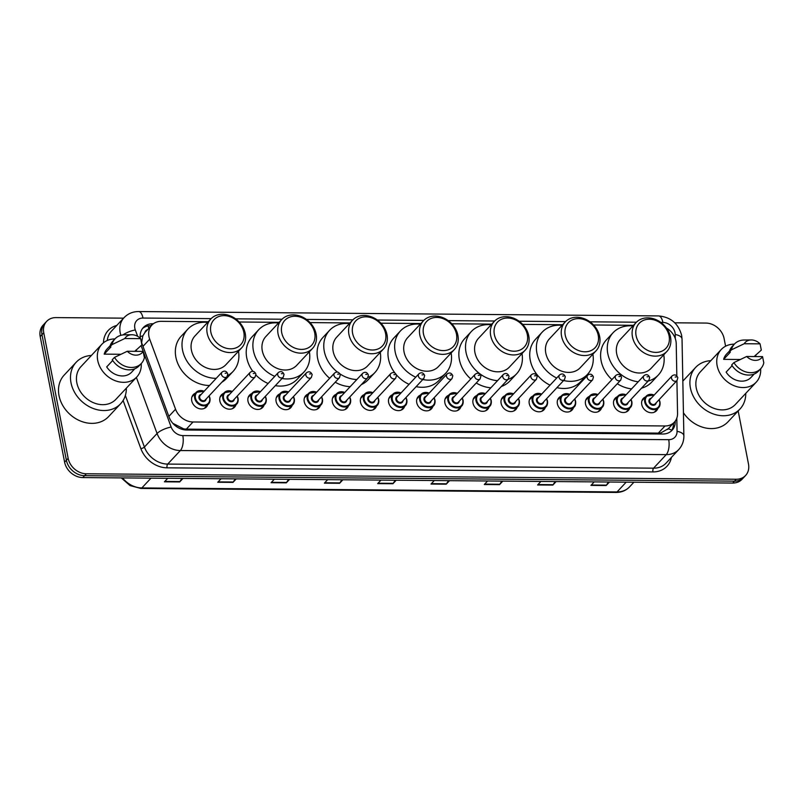 <?xml version="1.0" encoding="UTF-8"?>
<svg xmlns="http://www.w3.org/2000/svg" width="804" height="804" viewBox="0 0 804 804"><rect width="100%" height="100%" fill="white"/><g stroke="black" fill="none" stroke-linecap="round" stroke-linejoin="round"><path stroke-width="1.21" d="M629.673 408.251A9.005 7.357 -136.9 0 1 628.346 410.502A9.005 7.357 -136.9 0 1 619.874 411.779A9.005 7.357 -136.9 0 1 613.633 404.281A9.005 7.357 -136.9 0 1 615.181 398.201A9.005 7.357 -136.9 0 1 617.341 396.714M601.553 408.02A9.005 7.357 -136.9 0 1 600.216 410.271A9.005 7.357 -136.9 0 1 591.754 411.537A9.005 7.357 -136.9 0 1 585.513 404.05A9.005 7.357 -136.9 0 1 587.051 397.96A9.005 7.357 -136.9 0 1 589.211 396.483M573.423 407.779A9.005 7.357 -136.9 0 1 572.086 410.03A9.005 7.357 -136.9 0 1 563.624 411.296A9.005 7.357 -136.9 0 1 557.383 403.809A9.005 7.357 -136.9 0 1 558.921 397.729A9.005 7.357 -136.9 0 1 561.081 396.241M545.293 407.538A9.005 7.357 -136.9 0 1 543.956 409.799A9.005 7.357 -136.9 0 1 535.494 411.065A9.005 7.357 -136.9 0 1 529.253 403.578A9.005 7.357 -136.9 0 1 530.801 397.488A9.005 7.357 -136.9 0 1 532.962 396.01M517.163 407.306A9.005 7.357 -136.9 0 1 515.836 409.558A9.005 7.357 -136.9 0 1 507.364 410.824A9.005 7.357 -136.9 0 1 501.123 403.337A9.005 7.357 -136.9 0 1 502.671 397.256A9.005 7.357 -136.9 0 1 504.832 395.769M489.043 407.065A9.005 7.357 -136.9 0 1 487.706 409.316A9.005 7.357 -136.9 0 1 479.244 410.593A9.005 7.357 -136.9 0 1 473.003 403.106A9.005 7.357 -136.9 0 1 474.541 397.015A9.005 7.357 -136.9 0 1 476.702 395.538M460.913 406.834A9.005 7.357 -136.9 0 1 459.576 409.085A9.005 7.357 -136.9 0 1 451.114 410.352A9.005 7.357 -136.9 0 1 444.873 402.864A9.005 7.357 -136.9 0 1 446.411 396.784A9.005 7.357 -136.9 0 1 448.572 395.297M432.783 406.593A9.005 7.357 -136.9 0 1 431.446 408.844A9.005 7.357 -136.9 0 1 422.984 410.12A9.005 7.357 -136.9 0 1 416.743 402.623A9.005 7.357 -136.9 0 1 418.291 396.543A9.005 7.357 -136.9 0 1 420.452 395.055M404.653 406.362A9.005 7.357 -136.9 0 1 403.327 408.613A9.005 7.357 -136.9 0 1 394.854 409.879A9.005 7.357 -136.9 0 1 388.613 402.392A9.005 7.357 -136.9 0 1 390.161 396.302A9.005 7.357 -136.9 0 1 392.322 394.824M376.533 406.12A9.005 7.357 -136.9 0 1 375.197 408.372A9.005 7.357 -136.9 0 1 366.735 409.638A9.005 7.357 -136.9 0 1 360.493 402.151A9.005 7.357 -136.9 0 1 362.031 396.07A9.005 7.357 -136.9 0 1 364.192 394.583M348.403 405.879A9.005 7.357 -136.9 0 1 347.067 408.141A9.005 7.357 -136.9 0 1 338.605 409.407A9.005 7.357 -136.9 0 1 332.364 401.92A9.005 7.357 -136.9 0 1 333.911 395.829A9.005 7.357 -136.9 0 1 336.062 394.352M320.273 405.648A9.005 7.357 -136.9 0 1 318.937 407.899A9.005 7.357 -136.9 0 1 310.475 409.166A9.005 7.357 -136.9 0 1 304.234 401.678A9.005 7.357 -136.9 0 1 305.781 395.598A9.005 7.357 -136.9 0 1 307.942 394.111M292.143 405.407A9.005 7.357 -136.9 0 1 290.817 407.658A9.005 7.357 -136.9 0 1 282.345 408.934A9.005 7.357 -136.9 0 1 276.104 401.447A9.005 7.357 -136.9 0 1 277.651 395.357A9.005 7.357 -136.9 0 1 279.812 393.88M264.024 405.176A9.005 7.357 -136.9 0 1 262.687 407.427A9.005 7.357 -136.9 0 1 254.225 408.693A9.005 7.357 -136.9 0 1 247.984 401.206A9.005 7.357 -136.9 0 1 249.521 395.126A9.005 7.357 -136.9 0 1 251.682 393.638M235.894 404.935A9.005 7.357 -136.9 0 1 234.557 407.186A9.005 7.357 -136.9 0 1 226.095 408.462A9.005 7.357 -136.9 0 1 219.854 400.965A9.005 7.357 -136.9 0 1 221.401 394.885A9.005 7.357 -136.9 0 1 223.552 393.397M207.764 404.703A9.005 7.357 -136.9 0 1 206.427 406.955A9.005 7.357 -136.9 0 1 197.965 408.221A9.005 7.357 -136.9 0 1 191.724 400.734A9.005 7.357 -136.9 0 1 193.272 394.653A9.005 7.357 -136.9 0 1 195.432 393.166M657.803 408.492A9.005 7.357 -136.9 0 1 656.466 410.743A9.005 7.357 -136.9 0 1 648.004 412.01A9.005 7.357 -136.9 0 1 641.763 404.523A9.005 7.357 -136.9 0 1 643.311 398.442A9.005 7.357 -136.9 0 1 645.471 396.955M676.827 375.86L676.224 343.62A16.894 13.789 43.1 0 0 675.933 340.966A16.894 13.789 43.1 0 0 666.476 328.052M147.614 329.64A5.628 4.593 43.1 0 0 144.921 332.524L142.841 335.871L141.605 342.665M144.921 332.524A16.894 13.789 -136.9 0 1 145.172 332.253L151.835 325.117A16.894 13.789 43.1 0 0 149.695 339.187L175.543 409.216A16.894 13.789 43.1 0 0 193.01 421.989L665.009 425.969A16.894 13.789 43.1 0 0 674.365 422.19A16.894 13.789 43.1 0 0 677.551 413.437L676.918 380.624M172.8 423.316L183.774 428.904L186.327 429.135L658.325 433.115L660.808 432.914L668.184 428.743M208.236 321.741L161.202 321.339A16.894 13.789 43.1 0 0 151.835 325.117M633.502 325.318L593.553 324.987M562.629 324.726L522.67 324.384M491.746 324.123L451.798 323.791M420.874 323.53L380.925 323.198M349.991 322.937L310.042 322.595M279.119 322.334L239.17 322.002M738.172 410.955L748.494 464.059A16.894 13.789 -136.9 0 1 745.609 475.465A16.894 13.789 -136.9 0 1 736.243 479.244L86.37 473.777A16.894 13.789 -136.9 0 1 68.159 458.33L43.758 332.786A16.894 13.789 -136.9 0 1 46.652 321.379A16.894 13.789 -136.9 0 1 56.009 317.6L123.575 318.163M674.767 322.806L705.882 323.067A16.894 13.789 -136.9 0 1 724.092 338.514L725.59 346.212M46.652 321.379L43.094 325.178A16.894 13.789 -136.9 0 0 40.2 336.585L64.601 462.139A16.894 13.789 -136.9 0 0 82.812 477.576L732.685 483.053A16.894 13.789 -136.9 0 0 742.052 479.274L743.831 477.375A16.894 13.789 -136.9 0 1 734.464 481.144L84.591 475.677A16.894 13.789 -136.9 0 1 66.38 460.24L41.979 334.685A16.894 13.789 -136.9 0 1 44.873 323.278A16.894 13.789 -136.9 0 0 41.979 334.685L66.38 460.24A16.894 13.789 -136.9 0 0 84.591 475.677L734.464 481.144A16.894 13.789 -136.9 0 0 743.831 477.375L745.609 475.465M153.383 323.741L152.71 323.741A16.894 13.789 43.1 0 0 143.353 327.519A16.894 13.789 43.1 0 0 140.358 338.353M141.554 342.514L169.141 417.226A16.894 13.789 43.1 0 0 186.598 430.009L662.727 434.019A16.894 13.789 43.1 0 0 672.094 430.24A16.894 13.789 43.1 0 0 675.27 421.497L675.259 421.105M142.519 328.514A16.894 13.789 -136.9 0 1 150.931 325.64L151.343 325.64M673.491 423.125L673.491 423.396A16.894 13.789 -136.9 0 1 671.149 431.145M289.591 479.315L286.294 482.842L271.059 482.712L274.355 479.194M236.275 478.872L232.979 482.39L217.753 482.269L221.05 478.742M182.97 478.42L179.674 481.948L164.438 481.817L167.734 478.29M449.516 480.661L446.22 484.189L430.994 484.058L434.291 480.541M502.832 481.114L499.535 484.641L484.299 484.51L487.596 480.983M556.137 481.566L552.84 485.083L537.615 484.963L540.911 481.435M609.452 482.008L606.156 485.536L590.92 485.405L594.216 481.887M342.896 479.767L339.6 483.294L324.374 483.164L327.67 479.636M396.211 480.219L392.915 483.737L377.679 483.616L380.975 480.088M395.176 480.209L393.206 483.345A4.502 1.95 90.5 0 1 392.915 483.737M341.861 479.757L339.901 482.902A4.502 1.95 90.5 0 1 339.6 483.294M608.417 481.998L606.447 485.144A4.502 1.95 90.5 0 1 606.156 485.536M555.102 481.556L553.142 484.691A4.502 1.95 90.5 0 1 552.84 485.083M501.796 481.104L499.827 484.249A4.502 1.95 90.5 0 1 499.535 484.641M448.481 480.651L446.521 483.797A4.502 1.95 90.5 0 1 446.22 484.189M181.935 478.41L179.965 481.556A4.502 1.95 90.5 0 1 179.674 481.948M235.24 478.862L233.281 481.998A4.502 1.95 90.5 0 1 232.979 482.39M288.556 479.305L286.586 482.45A4.502 1.95 90.5 0 1 286.294 482.842M745.76 393.357A30.401 24.813 -136.9 0 1 740.042 408.965A30.401 24.813 -136.9 0 1 711.48 413.236A30.401 24.813 -136.9 0 1 690.415 387.97A30.401 24.813 -136.9 0 1 695.621 367.438A30.401 24.813 -136.9 0 1 710.806 360.674M682.827 381.166A30.401 24.813 -136.9 0 1 683.621 380.272L695.621 367.438M760.654 368.775A23.929 19.527 -136.9 0 1 756.192 382.201A23.929 19.527 -136.9 0 1 733.72 385.568A23.929 19.527 -136.9 0 1 717.138 365.679A23.929 19.527 -136.9 0 1 721.238 349.519A23.929 19.527 -136.9 0 1 734.333 344.162M755.368 355.267A23.929 19.527 -136.9 0 1 756.303 356.564M756.192 382.201L735.308 404.543A23.929 19.527 -136.9 0 1 712.836 407.909A23.929 19.527 -136.9 0 1 696.254 388.01A23.929 19.527 -136.9 0 1 700.354 371.86L721.238 349.519M732.122 365.689L726.112 372.121A16.894 13.789 -136.9 0 0 751.057 377.388L754.222 374.001M762.544 356.614A11.256 9.186 -136.9 0 1 746.695 356.484L762.544 356.614L763.8 362.855A18.02 14.703 -136.9 0 1 760.765 368.654A18.02 14.703 -136.9 0 1 733.891 362.604L731.67 364.986A18.02 14.703 -136.9 0 0 758.544 371.036L760.765 368.654M746.695 356.484L733.891 362.604M760.071 343.861L744.213 343.73A11.256 9.186 -136.9 0 1 751.237 339.961A11.256 9.186 -136.9 0 1 760.071 343.861L761.318 350.102L754.172 356.544M740.243 359.499L723.63 359.358A16.894 13.789 -136.9 0 1 726.374 354.323L729.55 350.926M723.63 359.358L730.293 352.232L729.188 352.222A18.02 14.703 -136.9 0 1 732.223 346.423L734.444 344.052A18.02 14.703 -136.9 0 1 744.172 340.022L751.237 339.961M740.042 408.965L728.042 421.788A30.401 24.813 -136.9 0 1 683.43 412.743M729.188 352.222L731.409 349.84A18.02 14.703 -136.9 0 1 734.444 344.052M731.409 349.84L744.213 343.73M636.095 335.67A18.301 14.934 -136.9 0 1 649.371 319.218A18.301 14.934 -136.9 0 1 669.099 335.951A18.301 14.934 -136.9 0 1 655.823 352.393A18.301 14.934 -136.9 0 1 636.095 335.67M632.446 336.836A21.115 17.236 -136.9 0 1 636.064 322.585A21.115 17.236 -136.9 0 1 655.903 319.61A21.115 17.236 -136.9 0 1 670.526 337.157A21.115 17.236 -136.9 0 1 666.908 351.418A21.115 17.236 -136.9 0 1 647.079 354.393A21.115 17.236 -136.9 0 1 632.446 336.836M636.064 322.585L620.286 339.449A21.115 17.236 43.1 0 0 616.678 353.71A21.115 17.236 43.1 0 0 631.301 371.267A21.115 17.236 43.1 0 0 651.139 368.292L666.908 351.418M638.255 381.769A30.964 25.276 -136.9 0 1 607.794 353.639A30.964 25.276 -136.9 0 1 613.09 332.725A30.964 25.276 -136.9 0 1 632.919 325.952M611.934 379.599A30.964 25.276 -136.9 0 1 601.121 360.765A30.964 25.276 -136.9 0 1 606.427 339.851L613.09 332.725M663.762 354.785A30.964 25.276 -136.9 0 1 658.335 375.016A30.964 25.276 -136.9 0 1 648.165 381.066M658.335 375.016L651.672 382.151A30.964 25.276 -136.9 0 1 641.491 388.191M631.582 388.895A30.964 25.276 -136.9 0 1 617.311 383.739M565.222 335.077A18.301 14.934 -136.9 0 1 578.498 318.625A18.301 14.934 -136.9 0 1 598.226 335.348A18.301 14.934 -136.9 0 1 584.95 351.8A18.301 14.934 -136.9 0 1 565.222 335.077M561.574 336.243A21.115 17.236 -136.9 0 1 565.192 321.982A21.115 17.236 -136.9 0 1 585.021 319.007A21.115 17.236 -136.9 0 1 599.653 336.564A21.115 17.236 -136.9 0 1 596.035 350.825A21.115 17.236 -136.9 0 1 576.197 353.79A21.115 17.236 -136.9 0 1 561.574 336.243M565.192 321.982L549.413 338.856A21.115 17.236 43.1 0 0 545.795 353.117A21.115 17.236 43.1 0 0 560.428 370.664A21.115 17.236 43.1 0 0 580.257 367.689L596.035 350.825M556.7 378.031A30.964 25.276 -136.9 0 1 536.911 353.036A30.964 25.276 -136.9 0 1 542.218 332.132A30.964 25.276 -136.9 0 1 562.036 325.349M550.036 385.156A30.964 25.276 -136.9 0 1 530.248 360.172A30.964 25.276 -136.9 0 1 535.554 339.258L542.218 332.132M592.88 354.192A30.964 25.276 -136.9 0 1 587.453 374.423A30.964 25.276 -136.9 0 1 563.624 380.513M587.453 374.423L580.789 381.548A30.964 25.276 -136.9 0 1 556.961 387.649M494.339 334.474A18.301 14.934 -136.9 0 1 507.625 318.032A18.301 14.934 -136.9 0 1 527.344 334.755A18.301 14.934 -136.9 0 1 514.068 351.207A18.301 14.934 -136.9 0 1 494.339 334.474M490.691 335.64A21.115 17.236 -136.9 0 1 494.309 321.389A21.115 17.236 -136.9 0 1 514.148 318.414A21.115 17.236 -136.9 0 1 528.771 335.961A21.115 17.236 -136.9 0 1 525.153 350.222A21.115 17.236 -136.9 0 1 505.324 353.197A21.115 17.236 -136.9 0 1 490.691 335.64M494.309 321.389L478.541 338.263A21.115 17.236 43.1 0 0 474.923 352.514A21.115 17.236 43.1 0 0 489.546 370.071A21.115 17.236 43.1 0 0 509.384 367.096L525.153 350.222M497.535 380.674A30.964 25.276 -136.9 0 1 466.039 352.443A30.964 25.276 -136.9 0 1 471.335 331.529A30.964 25.276 -136.9 0 1 491.164 324.756M470.792 378.955A30.964 25.276 -136.9 0 1 459.365 359.569A30.964 25.276 -136.9 0 1 464.672 338.665L471.335 331.529M522.007 353.589A30.964 25.276 -136.9 0 1 516.58 373.83A30.964 25.276 -136.9 0 1 507.997 379.377M516.58 373.83L509.917 380.955A30.964 25.276 -136.9 0 1 501.334 386.503M490.872 387.799A30.964 25.276 -136.9 0 1 476.269 382.985M423.467 333.881A18.301 14.934 -136.9 0 1 436.743 317.429A18.301 14.934 -136.9 0 1 456.471 334.162A18.301 14.934 -136.9 0 1 443.195 350.604A18.301 14.934 -136.9 0 1 423.467 333.881M419.819 335.047A21.115 17.236 -136.9 0 1 423.437 320.786A21.115 17.236 -136.9 0 1 443.265 317.821A21.115 17.236 -136.9 0 1 457.898 335.368A21.115 17.236 -136.9 0 1 454.28 349.629A21.115 17.236 -136.9 0 1 434.441 352.604A21.115 17.236 -136.9 0 1 419.819 335.047M423.437 320.786L407.658 337.66A21.115 17.236 43.1 0 0 404.04 351.921A21.115 17.236 43.1 0 0 418.673 369.468A21.115 17.236 43.1 0 0 438.502 366.503L454.28 349.629M415.728 377.197A30.964 25.276 -136.9 0 1 395.156 351.851A30.964 25.276 -136.9 0 1 400.462 330.936A30.964 25.276 -136.9 0 1 420.281 324.163M394.945 373.016A30.964 25.276 -136.9 0 1 388.493 358.976A30.964 25.276 -136.9 0 1 393.799 338.062L400.462 330.936M451.134 352.996A30.964 25.276 -136.9 0 1 445.697 373.227A30.964 25.276 -136.9 0 1 422.803 379.528M445.697 373.227L439.034 380.362A30.964 25.276 -136.9 0 1 416.14 386.664M409.065 384.332A30.964 25.276 -136.9 0 1 396.412 374.825M352.594 333.288A18.301 14.934 -136.9 0 1 365.87 316.836A18.301 14.934 -136.9 0 1 385.588 333.559A18.301 14.934 -136.9 0 1 372.312 350.011A18.301 14.934 -136.9 0 1 352.594 333.288M348.936 334.454A21.115 17.236 -136.9 0 1 352.554 320.193A21.115 17.236 -136.9 0 1 372.393 317.218A21.115 17.236 -136.9 0 1 387.015 334.776A21.115 17.236 -136.9 0 1 383.407 349.026A21.115 17.236 -136.9 0 1 363.569 352.001A21.115 17.236 -136.9 0 1 348.936 334.454M352.554 320.193L336.786 337.067A21.115 17.236 43.1 0 0 333.168 351.328A21.115 17.236 43.1 0 0 347.79 368.875A21.115 17.236 43.1 0 0 367.629 365.9L383.407 349.026M337.439 372.081A30.964 25.276 -136.9 0 1 324.283 351.247A30.964 25.276 -136.9 0 1 329.59 330.333A30.964 25.276 -136.9 0 1 349.408 323.56M329.66 378.302A30.964 25.276 -136.9 0 1 317.61 358.383A30.964 25.276 -136.9 0 1 322.917 337.469L329.59 330.333M380.252 352.403A30.964 25.276 -136.9 0 1 374.825 372.634A30.964 25.276 -136.9 0 1 367.941 377.508M356.845 379.538A30.964 25.276 -136.9 0 1 339.961 373.9M374.825 372.634L368.162 379.759A30.964 25.276 -136.9 0 1 361.368 384.593M350.182 386.664A30.964 25.276 -136.9 0 1 335.238 382.222M281.712 332.685A18.301 14.934 -136.9 0 1 294.988 316.243A18.301 14.934 -136.9 0 1 314.716 332.967A18.301 14.934 -136.9 0 1 301.44 349.408A18.301 14.934 -136.9 0 1 281.712 332.685M278.063 333.851A21.115 17.236 -136.9 0 1 281.681 319.6A21.115 17.236 -136.9 0 1 301.51 316.625A21.115 17.236 -136.9 0 1 316.143 334.173A21.115 17.236 -136.9 0 1 312.525 348.433A21.115 17.236 -136.9 0 1 292.696 351.408A21.115 17.236 -136.9 0 1 278.063 333.851M281.681 319.6L265.903 336.474A21.115 17.236 43.1 0 0 262.285 350.725A21.115 17.236 43.1 0 0 276.918 368.282A21.115 17.236 43.1 0 0 296.746 365.307L312.525 348.433M274.777 376.362A30.964 25.276 -136.9 0 1 253.401 350.655A30.964 25.276 -136.9 0 1 258.707 329.74A30.964 25.276 -136.9 0 1 278.526 322.967M252.828 371.347A30.964 25.276 -136.9 0 1 246.738 357.78A30.964 25.276 -136.9 0 1 252.044 336.866L258.707 329.74M309.379 351.8A30.964 25.276 -136.9 0 1 303.952 372.031A30.964 25.276 -136.9 0 1 282.003 378.513M303.952 372.031L297.279 379.166A30.964 25.276 -136.9 0 1 275.34 385.649M268.104 383.488A30.964 25.276 -136.9 0 1 255.963 375.056M210.839 332.092A18.301 14.934 -136.9 0 1 224.115 315.64A18.301 14.934 -136.9 0 1 243.833 332.364A18.301 14.934 -136.9 0 1 230.557 348.815A18.301 14.934 -136.9 0 1 210.839 332.092M207.191 333.258A21.115 17.236 -136.9 0 1 210.799 318.997A21.115 17.236 -136.9 0 1 230.637 316.022A21.115 17.236 -136.9 0 1 245.26 333.58A21.115 17.236 -136.9 0 1 241.652 347.841A21.115 17.236 -136.9 0 1 221.814 350.805A21.115 17.236 -136.9 0 1 207.191 333.258M210.799 318.997L195.03 335.871A21.115 17.236 43.1 0 0 191.412 350.132A21.115 17.236 43.1 0 0 206.035 367.679A21.115 17.236 43.1 0 0 225.874 364.714L241.652 347.841M216.206 378.362A30.964 25.276 -136.9 0 1 182.528 350.052A30.964 25.276 -136.9 0 1 187.834 329.148A30.964 25.276 -136.9 0 1 207.653 322.364M209.532 385.488A30.964 25.276 -136.9 0 1 175.865 357.187A30.964 25.276 -136.9 0 1 181.161 336.273L187.834 329.148M238.497 351.207A30.964 25.276 -136.9 0 1 233.07 371.438A30.964 25.276 -136.9 0 1 227.663 375.589M233.07 371.438L226.406 378.563A30.964 25.276 -136.9 0 1 221.803 382.262M126.349 388.141A30.401 24.813 -136.9 0 1 120.63 403.749A30.401 24.813 -136.9 0 1 92.068 408.02A30.401 24.813 -136.9 0 1 71.003 382.754A30.401 24.813 -136.9 0 1 76.209 362.222A30.401 24.813 -136.9 0 1 91.395 355.458M120.63 403.749L108.63 416.572A30.401 24.813 -136.9 0 1 80.068 420.854A30.401 24.813 -136.9 0 1 59.004 395.588A30.401 24.813 -136.9 0 1 64.209 375.056L76.209 362.222M141.243 363.559A23.929 19.527 -136.9 0 1 136.78 376.986A23.929 19.527 -136.9 0 1 114.309 380.352A23.929 19.527 -136.9 0 1 97.726 360.463A23.929 19.527 -136.9 0 1 101.827 344.303A23.929 19.527 -136.9 0 1 114.922 338.946M135.956 350.052A23.929 19.527 -136.9 0 1 136.881 351.348M136.78 376.986L115.897 399.327A23.929 19.527 -136.9 0 1 93.415 402.693A23.929 19.527 -136.9 0 1 76.842 382.794A23.929 19.527 -136.9 0 1 80.943 366.644L101.827 344.303M112.711 360.473L106.701 366.905A16.894 13.789 -136.9 0 0 131.645 372.172L134.811 368.785M143.132 351.398A11.256 9.186 -136.9 0 1 127.283 351.268L143.132 351.398L144.388 357.639A18.02 14.703 -136.9 0 1 141.353 363.438A18.02 14.703 -136.9 0 1 114.48 357.388L112.248 359.77A18.02 14.703 -136.9 0 0 139.132 365.82L141.353 363.438M127.283 351.268L114.48 357.388M140.65 338.645L124.801 338.514A11.256 9.186 -136.9 0 1 131.826 334.745A11.256 9.186 -136.9 0 1 140.65 338.645L141.906 344.886L134.76 351.328M120.831 354.283L104.218 354.142A16.894 13.789 -136.9 0 1 106.962 349.107L110.138 345.71M104.218 354.142L110.882 347.016L109.776 347.006A18.02 14.703 -136.9 0 1 112.811 341.208L115.032 338.836A18.02 14.703 -136.9 0 1 124.761 334.806L131.826 334.745M109.776 347.006L111.997 344.625A18.02 14.703 -136.9 0 1 115.032 338.836M111.997 344.625L124.801 338.514M140.177 336.574A16.894 5.115 -20.3 0 1 142.841 335.871M660.968 433.999A16.894 7.296 -89.5 0 0 660.808 432.914M668.235 428.753A16.894 7.648 -1.1 0 1 671.722 430.281M183.905 429.758A16.894 7.296 -89.5 0 0 183.774 428.904M148.77 328.394A16.894 7.296 -89.5 0 0 148.057 325.901M658.325 433.115L665.009 425.969M186.327 429.135L193.01 421.989M168.83 416.402L175.543 409.216M142.971 346.373L149.695 339.187M675.29 338.605L675.219 334.494A11.256 9.186 43.1 0 0 675.028 332.725A11.256 9.186 43.1 0 0 662.888 322.434L660.838 322.414M675.219 334.494A11.256 5.095 -1.1 0 1 682.033 339.037L681.631 335.328C678.365 323.499 670.667 317.037 658.536 315.922A11.256 4.864 90.5 0 1 662.888 322.434M211.161 318.625L142.991 318.052A11.256 9.186 43.1 0 0 134.821 328.173A11.256 9.186 43.1 0 0 135.313 329.952L137.685 336.353M120.861 335.338A22.522 18.381 -136.9 0 1 120.218 332.846A22.522 18.381 -136.9 0 1 124.077 317.63L111.414 331.178A22.522 18.381 43.1 0 0 107.274 340.474M122.942 334.926A11.256 3.407 -20.3 0 1 135.313 329.952M671.41 457.416A25.336 20.673 -136.9 0 1 652.959 471.918L167.071 467.827A25.336 20.673 -136.9 0 1 140.881 448.662L123.102 400.492M103.475 342.765A25.336 20.673 -136.9 0 1 116.771 325.449M736.243 479.244L732.685 483.053M43.758 332.786L40.2 336.585M68.159 458.33L64.601 462.139M86.37 473.777L82.812 477.576M678.717 449.597A22.522 18.381 -136.9 0 1 666.235 454.632L653.572 468.179A22.522 18.381 43.1 0 0 666.054 463.144L678.717 449.597C682.204 445.738 683.923 441.165 683.872 435.858L682.033 339.037M141.132 345.71L171.172 427.065A11.256 9.186 43.1 0 0 182.809 435.577L668.697 439.677A11.256 4.864 90.5 0 1 666.235 454.632L180.357 450.541A22.522 18.381 -136.9 0 1 157.071 433.507L144.408 447.054A22.522 18.381 43.1 0 0 167.694 464.089L653.572 468.179A2.814 1.216 -89.5 0 0 652.959 471.918M171.172 427.065A11.256 3.407 -20.3 0 0 157.071 433.507L136.368 377.428M125.354 395.447L144.408 447.054A2.814 0.854 159.7 0 1 140.881 448.662M182.809 435.577A11.256 4.864 90.5 0 1 180.357 450.541L167.694 464.089A2.814 1.216 -89.5 0 0 167.071 467.827M668.697 439.677A11.256 9.186 43.1 0 0 677.058 431.326L676.807 418.16M636.426 322.203L589.965 321.821M565.554 321.61L519.082 321.218M494.671 321.017L448.21 320.625M423.798 320.414L377.327 320.022M352.916 319.821L306.455 319.429M282.043 319.228L235.572 318.836M677.058 431.326A11.256 5.095 -1.1 0 1 683.872 435.858M658.536 315.922L138.64 311.55A11.256 4.864 90.5 0 1 142.991 318.052M673.491 423.396L675.27 421.497M150.931 325.64L152.71 323.741M626.185 482.149L617.05 491.927A5.628 2.432 90.5 0 1 616.005 492.45L140.821 488.45A5.628 2.432 -89.5 0 0 141.866 487.927L617.05 491.927A22.522 18.381 43.1 0 0 629.532 486.892C625.964 490.581 621.462 492.43 616.005 492.45M122.55 477.908A22.522 18.381 43.1 0 0 141.866 487.927L151.001 478.149M378.051 483.224L393.206 483.345M431.356 483.666L446.521 483.797M484.671 484.119L499.827 484.249M537.976 484.571L553.142 484.691M591.292 485.013L606.447 485.144M324.736 482.772L339.901 482.902M271.43 482.32L286.586 482.45M218.115 481.877L233.281 481.998M164.81 481.425L179.965 481.556M659.943 402.04A8.442 6.894 -136.9 0 1 658.506 407.749A8.442 6.894 -136.9 0 1 650.567 408.934A8.442 6.894 -136.9 0 1 644.718 401.91A8.442 6.894 -136.9 0 1 646.165 396.211A8.442 6.894 -136.9 0 1 654.175 395.055M659.109 399.668A8.442 6.894 -136.9 0 1 659.903 401.839M654.054 395.186A7.879 6.432 43.1 0 0 645.451 401.678A7.879 6.432 43.1 0 0 653.943 408.884A7.879 6.432 43.1 0 0 659.662 401.799A7.879 6.432 43.1 0 0 658.989 399.799M656.154 402.834A3.94 3.216 -136.9 0 1 652.707 405.266A3.94 3.216 -136.9 0 1 648.999 401.709A3.94 3.216 -136.9 0 1 651.22 398.221M672.084 375.9L650.305 399.196A3.377 2.754 43.1 0 0 649.732 401.477A3.377 2.754 43.1 0 0 652.074 404.281A3.377 2.754 43.1 0 0 655.24 403.809L677.018 380.513A3.377 2.754 -136.9 0 1 673.842 380.995A3.377 2.754 -136.9 0 1 671.501 378.181A3.377 2.754 -136.9 0 1 672.084 375.9C674.546 374.141 676.455 374.734 677.822 377.679L677.018 380.513M676.174 377.026L675.159 377.016L676.174 377.026M630.989 399.427A8.442 6.894 -136.9 0 1 631.823 401.799A8.442 6.894 -136.9 0 1 630.376 407.507A8.442 6.894 -136.9 0 1 622.437 408.693A8.442 6.894 -136.9 0 1 616.588 401.678A8.442 6.894 -136.9 0 1 618.035 395.97A8.442 6.894 -136.9 0 1 626.055 394.814M625.924 394.945A7.879 6.432 43.1 0 0 617.321 401.437A7.879 6.432 43.1 0 0 625.813 408.643A7.879 6.432 43.1 0 0 631.532 401.558A7.879 6.432 43.1 0 0 630.869 399.568M628.024 402.603A3.94 3.216 -136.9 0 1 624.577 405.025A3.94 3.216 -136.9 0 1 620.869 401.467A3.94 3.216 -136.9 0 1 623.09 397.98M643.954 375.669L622.185 398.955A3.377 2.754 43.1 0 0 621.603 401.236A3.377 2.754 43.1 0 0 623.944 404.05A3.377 2.754 43.1 0 0 627.12 403.568L648.888 380.282A3.377 2.754 -136.9 0 1 645.723 380.754A3.377 2.754 -136.9 0 1 643.381 377.95A3.377 2.754 -136.9 0 1 643.954 375.669C646.416 373.9 648.336 374.493 649.692 377.438L648.888 380.282M648.044 376.795L647.029 376.785L648.044 376.795M603.693 401.568A8.442 6.894 -136.9 0 1 602.246 407.266A8.442 6.894 -136.9 0 1 594.317 408.462A8.442 6.894 -136.9 0 1 588.458 401.437A8.442 6.894 -136.9 0 1 589.905 395.739A8.442 6.894 -136.9 0 1 597.925 394.583M602.859 399.196A8.442 6.894 -136.9 0 1 603.653 401.367M597.804 394.714A7.879 6.432 43.1 0 0 589.191 401.206A7.879 6.432 43.1 0 0 597.694 408.412A7.879 6.432 43.1 0 0 603.412 401.327A7.879 6.432 43.1 0 0 602.739 399.327M599.895 402.362A3.94 3.216 -136.9 0 1 596.447 404.794A3.94 3.216 -136.9 0 1 592.749 401.236A3.94 3.216 -136.9 0 1 594.96 397.749M615.824 375.428L594.055 398.724A3.377 2.754 43.1 0 0 593.473 401.005A3.377 2.754 43.1 0 0 595.814 403.809A3.377 2.754 43.1 0 0 598.99 403.337L620.768 380.041A3.377 2.754 -136.9 0 1 617.593 380.523A3.377 2.754 -136.9 0 1 615.251 377.709A3.377 2.754 -136.9 0 1 615.824 375.428C618.296 373.669 620.206 374.262 621.562 377.207L620.768 380.041M619.914 376.553L618.899 376.543L619.914 376.553M575.563 401.327A8.442 6.894 -136.9 0 1 574.116 407.035A8.442 6.894 -136.9 0 1 566.187 408.221A8.442 6.894 -136.9 0 1 560.338 401.206A8.442 6.894 -136.9 0 1 561.785 395.498A8.442 6.894 -136.9 0 1 569.795 394.342M574.729 398.955A8.442 6.894 -136.9 0 1 575.523 401.126M569.674 394.473A7.879 6.432 43.1 0 0 561.061 400.965A7.879 6.432 43.1 0 0 569.564 408.171A7.879 6.432 43.1 0 0 575.282 401.085A7.879 6.432 43.1 0 0 574.609 399.085M571.775 402.121A3.94 3.216 -136.9 0 1 568.317 404.553A3.94 3.216 -136.9 0 1 564.619 400.995A3.94 3.216 -136.9 0 1 566.84 397.508M587.704 375.197L565.926 398.482A3.377 2.754 43.1 0 0 565.353 400.764A3.377 2.754 43.1 0 0 567.684 403.578A3.377 2.754 43.1 0 0 570.86 403.095L592.638 379.81A3.377 2.754 -136.9 0 1 589.463 380.282A3.377 2.754 -136.9 0 1 587.121 377.478A3.377 2.754 -136.9 0 1 587.704 375.197C590.166 373.428 592.076 374.021 593.442 376.965L592.638 379.81M591.784 376.312L590.769 376.312L591.784 376.312M546.599 398.724A8.442 6.894 -136.9 0 1 547.434 401.095A8.442 6.894 -136.9 0 1 545.996 406.794A8.442 6.894 -136.9 0 1 538.057 407.99A8.442 6.894 -136.9 0 1 532.208 400.965A8.442 6.894 -136.9 0 1 533.655 395.256A8.442 6.894 -136.9 0 1 541.665 394.111M541.544 394.241A7.879 6.432 43.1 0 0 532.941 400.734A7.879 6.432 43.1 0 0 541.434 407.94A7.879 6.432 43.1 0 0 547.152 400.854A7.879 6.432 43.1 0 0 546.479 398.854M543.645 401.889A3.94 3.216 -136.9 0 1 540.198 404.322A3.94 3.216 -136.9 0 1 536.489 400.764A3.94 3.216 -136.9 0 1 538.71 397.276M559.574 374.955L537.796 398.251A3.377 2.754 43.1 0 0 537.223 400.533A3.377 2.754 43.1 0 0 539.564 403.337A3.377 2.754 43.1 0 0 542.73 402.864L564.509 379.568A3.377 2.754 -136.9 0 1 561.333 380.041A3.377 2.754 -136.9 0 1 558.991 377.237A3.377 2.754 -136.9 0 1 559.574 374.955C562.036 373.197 563.946 373.78 565.312 376.734L564.509 379.568M563.664 376.081L562.649 376.071L563.664 376.081M519.314 400.854A8.442 6.894 -136.9 0 1 517.866 406.563A8.442 6.894 -136.9 0 1 509.927 407.749A8.442 6.894 -136.9 0 1 504.078 400.724A8.442 6.894 -136.9 0 1 505.525 395.025A8.442 6.894 -136.9 0 1 513.545 393.87M518.479 398.482A8.442 6.894 -136.9 0 1 519.273 400.653M513.414 394A7.879 6.432 43.1 0 0 504.811 400.492A7.879 6.432 43.1 0 0 513.304 407.698A7.879 6.432 43.1 0 0 519.022 400.613A7.879 6.432 43.1 0 0 518.359 398.613M515.515 401.648A3.94 3.216 -136.9 0 1 512.068 404.08A3.94 3.216 -136.9 0 1 508.359 400.523A3.94 3.216 -136.9 0 1 510.58 397.035M531.444 374.714L509.676 398.01A3.377 2.754 43.1 0 0 509.093 400.291A3.377 2.754 43.1 0 0 511.434 403.095A3.377 2.754 43.1 0 0 514.61 402.623L536.379 379.337A3.377 2.754 -136.9 0 1 533.213 379.81A3.377 2.754 -136.9 0 1 530.871 376.996A3.377 2.754 -136.9 0 1 531.444 374.714C533.906 372.955 535.826 373.548 537.183 376.493L536.379 379.337M535.534 375.84L534.519 375.83L535.534 375.84M491.184 400.623A8.442 6.894 -136.9 0 1 489.736 406.321A8.442 6.894 -136.9 0 1 481.807 407.507A8.442 6.894 -136.9 0 1 475.948 400.492A8.442 6.894 -136.9 0 1 477.395 394.784A8.442 6.894 -136.9 0 1 485.415 393.638M490.35 398.251A8.442 6.894 -136.9 0 1 491.143 400.422M485.294 393.769A7.879 6.432 43.1 0 0 476.682 400.261A7.879 6.432 43.1 0 0 485.184 407.467A7.879 6.432 43.1 0 0 490.902 400.382A7.879 6.432 43.1 0 0 490.229 398.382M487.385 401.417A3.94 3.216 -136.9 0 1 483.938 403.849A3.94 3.216 -136.9 0 1 480.239 400.291A3.94 3.216 -136.9 0 1 482.45 396.804M503.314 374.483L481.546 397.769A3.377 2.754 43.1 0 0 480.963 400.05A3.377 2.754 43.1 0 0 483.304 402.864A3.377 2.754 43.1 0 0 486.48 402.382L508.259 379.096A3.377 2.754 -136.9 0 1 505.083 379.568A3.377 2.754 -136.9 0 1 502.741 376.764A3.377 2.754 -136.9 0 1 503.314 374.483C505.786 372.714 507.696 373.307 509.053 376.252L508.259 379.096M507.404 375.609L506.389 375.599L507.404 375.609M463.054 400.382A8.442 6.894 -136.9 0 1 461.607 406.09A8.442 6.894 -136.9 0 1 453.677 407.276A8.442 6.894 -136.9 0 1 447.828 400.251A8.442 6.894 -136.9 0 1 449.275 394.553A8.442 6.894 -136.9 0 1 457.285 393.397M462.22 398.01A8.442 6.894 -136.9 0 1 463.014 400.181M457.164 393.528A7.879 6.432 43.1 0 0 448.552 400.02A7.879 6.432 43.1 0 0 457.054 407.226A7.879 6.432 43.1 0 0 462.772 400.141A7.879 6.432 43.1 0 0 462.099 398.141M459.265 401.176A3.94 3.216 -136.9 0 1 455.808 403.608A3.94 3.216 -136.9 0 1 452.109 400.05A3.94 3.216 -136.9 0 1 454.33 396.563M475.194 374.242L453.416 397.538A3.377 2.754 43.1 0 0 452.843 399.819A3.377 2.754 43.1 0 0 455.175 402.623A3.377 2.754 43.1 0 0 458.35 402.151L480.129 378.855A3.377 2.754 -136.9 0 1 476.953 379.337A3.377 2.754 -136.9 0 1 474.611 376.523A3.377 2.754 -136.9 0 1 475.194 374.242C477.656 372.483 479.566 373.076 480.933 376.021L480.129 378.855M479.274 375.367L478.259 375.357L479.274 375.367M434.924 400.141A8.442 6.894 -136.9 0 1 433.487 405.849A8.442 6.894 -136.9 0 1 425.547 407.035A8.442 6.894 -136.9 0 1 419.698 400.02A8.442 6.894 -136.9 0 1 421.145 394.312A8.442 6.894 -136.9 0 1 429.155 393.156M434.09 397.769A8.442 6.894 -136.9 0 1 434.884 399.95M429.034 393.287A7.879 6.432 43.1 0 0 420.432 399.779A7.879 6.432 43.1 0 0 428.924 406.985A7.879 6.432 43.1 0 0 434.642 399.9A7.879 6.432 43.1 0 0 433.969 397.91M431.135 400.945A3.94 3.216 -136.9 0 1 427.688 403.367A3.94 3.216 -136.9 0 1 423.979 399.809A3.94 3.216 -136.9 0 1 426.2 396.322M447.064 374.011L425.286 397.297A3.377 2.754 43.1 0 0 424.713 399.578A3.377 2.754 43.1 0 0 427.055 402.392A3.377 2.754 43.1 0 0 430.22 401.91L451.999 378.624A3.377 2.754 -136.9 0 1 448.823 379.096A3.377 2.754 -136.9 0 1 446.481 376.292A3.377 2.754 -136.9 0 1 447.064 374.011C449.526 372.242 451.436 372.835 452.803 375.78L451.999 378.624M451.155 375.136L450.139 375.126L451.155 375.136M406.804 399.91A8.442 6.894 -136.9 0 1 405.357 405.608A8.442 6.894 -136.9 0 1 397.417 406.804A8.442 6.894 -136.9 0 1 391.568 399.779A8.442 6.894 -136.9 0 1 393.015 394.081A8.442 6.894 -136.9 0 1 401.035 392.925M405.97 397.538A8.442 6.894 -136.9 0 1 406.764 399.709M400.905 393.055A7.879 6.432 43.1 0 0 392.302 399.548A7.879 6.432 43.1 0 0 400.794 406.754A7.879 6.432 43.1 0 0 406.512 399.668A7.879 6.432 43.1 0 0 405.849 397.668M403.005 400.704A3.94 3.216 -136.9 0 1 399.558 403.136A3.94 3.216 -136.9 0 1 395.849 399.578A3.94 3.216 -136.9 0 1 398.07 396.091M418.934 373.77L397.166 397.065A3.377 2.754 43.1 0 0 396.583 399.347A3.377 2.754 43.1 0 0 398.925 402.151A3.377 2.754 43.1 0 0 402.1 401.678L423.869 378.382A3.377 2.754 -136.9 0 1 420.703 378.865A3.377 2.754 -136.9 0 1 418.361 376.051A3.377 2.754 -136.9 0 1 418.934 373.77C421.396 372.011 423.316 372.604 424.673 375.548L423.869 378.382M423.025 374.895L422.01 374.885L423.025 374.895M378.674 399.668A8.442 6.894 -136.9 0 1 377.227 405.377A8.442 6.894 -136.9 0 1 369.297 406.563A8.442 6.894 -136.9 0 1 363.438 399.548A8.442 6.894 -136.9 0 1 364.885 393.839A8.442 6.894 -136.9 0 1 372.905 392.684M377.84 397.297A8.442 6.894 -136.9 0 1 378.634 399.467M372.785 392.814A7.879 6.432 43.1 0 0 364.172 399.307A7.879 6.432 43.1 0 0 372.674 406.512A7.879 6.432 43.1 0 0 378.393 399.427A7.879 6.432 43.1 0 0 377.719 397.427M374.875 400.462A3.94 3.216 -136.9 0 1 371.428 402.894A3.94 3.216 -136.9 0 1 367.729 399.337A3.94 3.216 -136.9 0 1 369.94 395.849M390.804 373.538L369.036 396.824A3.377 2.754 43.1 0 0 368.453 399.106A3.377 2.754 43.1 0 0 370.795 401.92A3.377 2.754 43.1 0 0 373.971 401.437L395.749 378.151A3.377 2.754 -136.9 0 1 392.573 378.624A3.377 2.754 -136.9 0 1 390.231 375.82A3.377 2.754 -136.9 0 1 390.804 373.538C393.277 371.77 395.186 372.363 396.543 375.307L395.749 378.151M394.895 374.654L393.88 374.654L394.895 374.654M350.544 399.437A8.442 6.894 -136.9 0 1 349.097 405.136A8.442 6.894 -136.9 0 1 341.167 406.332A8.442 6.894 -136.9 0 1 335.318 399.307A8.442 6.894 -136.9 0 1 336.765 393.598A8.442 6.894 -136.9 0 1 344.775 392.452M349.71 397.065A8.442 6.894 -136.9 0 1 350.504 399.236M344.655 392.583A7.879 6.432 43.1 0 0 336.042 399.075A7.879 6.432 43.1 0 0 344.544 406.281A7.879 6.432 43.1 0 0 350.263 399.196A7.879 6.432 43.1 0 0 349.589 397.196M346.755 400.231A3.94 3.216 -136.9 0 1 343.298 402.663A3.94 3.216 -136.9 0 1 339.6 399.106A3.94 3.216 -136.9 0 1 341.821 395.618M362.684 373.297L340.906 396.593A3.377 2.754 43.1 0 0 340.333 398.874A3.377 2.754 43.1 0 0 342.665 401.678A3.377 2.754 43.1 0 0 345.841 401.206L367.619 377.91A3.377 2.754 -136.9 0 1 364.443 378.393A3.377 2.754 -136.9 0 1 362.101 375.579A3.377 2.754 -136.9 0 1 362.684 373.297C365.147 371.538 367.056 372.121 368.423 375.076L367.619 377.91M366.765 374.423L365.75 374.413L366.765 374.423M322.414 399.196A8.442 6.894 -136.9 0 1 320.977 404.904A8.442 6.894 -136.9 0 1 313.037 406.09A8.442 6.894 -136.9 0 1 307.188 399.065A8.442 6.894 -136.9 0 1 308.635 393.367A8.442 6.894 -136.9 0 1 316.645 392.211M321.58 396.824A8.442 6.894 -136.9 0 1 322.374 398.995M316.525 392.342A7.879 6.432 43.1 0 0 307.922 398.834A7.879 6.432 43.1 0 0 316.414 406.04A7.879 6.432 43.1 0 0 322.133 398.955A7.879 6.432 43.1 0 0 321.459 396.955M318.625 399.99A3.94 3.216 -136.9 0 1 315.178 402.422A3.94 3.216 -136.9 0 1 311.47 398.864A3.94 3.216 -136.9 0 1 313.691 395.377M334.554 373.066L312.776 396.352A3.377 2.754 43.1 0 0 312.203 398.633A3.377 2.754 43.1 0 0 314.545 401.437A3.377 2.754 43.1 0 0 317.711 400.965L339.489 377.679A3.377 2.754 -136.9 0 1 336.313 378.151A3.377 2.754 -136.9 0 1 333.972 375.347A3.377 2.754 -136.9 0 1 334.554 373.066C337.017 371.297 338.926 371.89 340.293 374.835L339.489 377.679M338.645 374.182L337.63 374.172L338.645 374.182M294.294 398.965A8.442 6.894 -136.9 0 1 292.847 404.663A8.442 6.894 -136.9 0 1 284.907 405.849A8.442 6.894 -136.9 0 1 279.058 398.834A8.442 6.894 -136.9 0 1 280.506 393.126A8.442 6.894 -136.9 0 1 288.525 391.98M293.46 396.593A8.442 6.894 -136.9 0 1 294.254 398.764M288.395 392.111A7.879 6.432 43.1 0 0 279.792 398.603A7.879 6.432 43.1 0 0 288.284 405.809A7.879 6.432 43.1 0 0 294.003 398.724A7.879 6.432 43.1 0 0 293.339 396.724M290.495 399.759A3.94 3.216 -136.9 0 1 287.048 402.191A3.94 3.216 -136.9 0 1 283.34 398.633A3.94 3.216 -136.9 0 1 285.561 395.146M306.424 372.825L284.656 396.111A3.377 2.754 43.1 0 0 284.073 398.392A3.377 2.754 43.1 0 0 286.415 401.206A3.377 2.754 43.1 0 0 289.591 400.724L311.359 377.438A3.377 2.754 -136.9 0 1 308.193 377.91A3.377 2.754 -136.9 0 1 305.852 375.106A3.377 2.754 -136.9 0 1 306.424 372.825C308.887 371.056 310.806 371.649 312.163 374.594L311.359 377.438M310.515 373.95L309.5 373.94L310.515 373.95M266.164 398.724A8.442 6.894 -136.9 0 1 264.717 404.432A8.442 6.894 -136.9 0 1 256.788 405.618A8.442 6.894 -136.9 0 1 250.928 398.593A8.442 6.894 -136.9 0 1 252.376 392.895A8.442 6.894 -136.9 0 1 260.395 391.739M265.33 396.352A8.442 6.894 -136.9 0 1 266.124 398.523M260.275 391.87A7.879 6.432 43.1 0 0 251.662 398.362A7.879 6.432 43.1 0 0 260.164 405.568A7.879 6.432 43.1 0 0 265.883 398.482A7.879 6.432 43.1 0 0 265.209 396.483M262.365 399.518A3.94 3.216 -136.9 0 1 258.918 401.95A3.94 3.216 -136.9 0 1 255.22 398.392A3.94 3.216 -136.9 0 1 257.431 394.905M278.295 372.584L256.526 395.88A3.377 2.754 43.1 0 0 255.943 398.161A3.377 2.754 43.1 0 0 258.285 400.965A3.377 2.754 43.1 0 0 261.461 400.492L283.239 377.197A3.377 2.754 -136.9 0 1 280.063 377.679A3.377 2.754 -136.9 0 1 277.722 374.865A3.377 2.754 -136.9 0 1 278.295 372.584C280.767 370.825 282.676 371.418 284.033 374.362L283.239 377.197M282.385 373.709L281.37 373.699L282.385 373.709M237.2 396.111A8.442 6.894 -136.9 0 1 238.034 398.482A8.442 6.894 -136.9 0 1 236.587 404.191A8.442 6.894 -136.9 0 1 228.658 405.377A8.442 6.894 -136.9 0 1 222.808 398.362A8.442 6.894 -136.9 0 1 224.256 392.653A8.442 6.894 -136.9 0 1 232.266 391.498M232.145 391.628A7.879 6.432 43.1 0 0 223.532 398.121A7.879 6.432 43.1 0 0 232.034 405.327A7.879 6.432 43.1 0 0 237.753 398.241A7.879 6.432 43.1 0 0 237.079 396.251M234.245 399.286A3.94 3.216 -136.9 0 1 230.788 401.709A3.94 3.216 -136.9 0 1 227.09 398.151A3.94 3.216 -136.9 0 1 229.311 394.663M250.175 372.352L228.396 395.638A3.377 2.754 43.1 0 0 227.823 397.92A3.377 2.754 43.1 0 0 230.155 400.734A3.377 2.754 43.1 0 0 233.331 400.251L255.109 376.965A3.377 2.754 -136.9 0 1 251.933 377.438A3.377 2.754 -136.9 0 1 249.592 374.634A3.377 2.754 -136.9 0 1 250.175 372.352C252.637 370.584 254.546 371.177 255.913 374.121L255.109 376.965M254.255 373.478L253.24 373.468L254.255 373.478M209.07 395.88A8.442 6.894 -136.9 0 1 209.904 398.251A8.442 6.894 -136.9 0 1 208.467 403.95A8.442 6.894 -136.9 0 1 200.528 405.146A8.442 6.894 -136.9 0 1 194.679 398.121A8.442 6.894 -136.9 0 1 196.126 392.422A8.442 6.894 -136.9 0 1 204.136 391.267M204.015 391.397A7.879 6.432 43.1 0 0 195.412 397.89A7.879 6.432 43.1 0 0 203.904 405.095A7.879 6.432 43.1 0 0 209.623 398.01A7.879 6.432 43.1 0 0 208.95 396.01M206.115 399.045A3.94 3.216 -136.9 0 1 202.668 401.477A3.94 3.216 -136.9 0 1 198.96 397.92A3.94 3.216 -136.9 0 1 201.181 394.432M222.045 372.111L200.266 395.407A3.377 2.754 43.1 0 0 199.693 397.689A3.377 2.754 43.1 0 0 202.035 400.492A3.377 2.754 43.1 0 0 205.201 400.02L226.979 376.724A3.377 2.754 -136.9 0 1 223.803 377.207A3.377 2.754 -136.9 0 1 221.462 374.393A3.377 2.754 -136.9 0 1 222.045 372.111C224.507 370.353 226.416 370.945 227.783 373.89L226.979 376.724M226.135 373.237L225.12 373.227L226.135 373.237M667.581 429.447L674.365 422.19M138.64 311.55C132.871 311.56 128.017 313.59 124.077 317.63M140.821 488.45L130.007 485.566L121.293 477.898M629.532 486.892L633.904 482.219M641.974 400.693L646.165 396.211L654.245 394.985M659.179 399.598L659.994 401.93C660.265 404.703 659.772 406.643 658.506 407.749L654.315 412.231M613.844 400.452L618.035 395.97L626.115 394.744M631.05 399.357L631.864 401.688C632.145 404.472 631.642 406.412 630.376 407.507L626.185 411.99M585.714 400.221L589.905 395.739L597.985 394.513M602.93 399.126L603.734 401.457C604.015 404.231 603.513 406.171 602.246 407.266L598.055 411.748M557.594 399.98L561.785 395.498L569.865 394.272M574.8 398.884L575.614 401.216C575.885 404 575.393 405.94 574.116 407.035L569.925 411.517M529.464 399.749L533.655 395.256L541.735 394.04M546.67 398.653L547.484 400.985C547.755 403.759 547.263 405.698 545.996 406.794L541.806 411.276M501.334 399.508L505.525 395.025L513.605 393.799M518.54 398.412L519.354 400.744C519.635 403.528 519.133 405.457 517.866 406.563L513.676 411.045M473.204 399.266L477.395 394.784L485.475 393.568M490.42 398.181L491.224 400.503C491.505 403.286 491.003 405.226 489.736 406.321L485.546 410.804M445.084 399.035L449.275 394.553L457.355 393.327M462.29 397.94L463.104 400.271C463.375 403.045 462.883 404.985 461.607 406.09L457.416 410.573M416.954 398.794L421.145 394.312L429.225 393.086M434.16 397.699L434.974 400.03C435.245 402.814 434.753 404.754 433.487 405.849L429.296 410.331M388.824 398.563L393.015 394.081L401.095 392.854M406.03 397.467L406.844 399.799C407.125 402.573 406.623 404.512 405.357 405.608L401.166 410.09M360.694 398.322L364.885 393.839L372.966 392.613M377.91 397.226L378.714 399.558C378.996 402.342 378.493 404.281 377.227 405.377L373.036 409.859M332.575 398.091L336.765 393.598L344.846 392.382M349.78 396.995L350.594 399.327C350.866 402.1 350.373 404.04 349.097 405.136L344.906 409.618M304.445 397.849L308.635 393.367L316.716 392.141M321.65 396.754L322.464 399.085C322.736 401.869 322.243 403.799 320.977 404.904L316.786 409.387M276.315 397.608L280.506 393.126L288.586 391.91M293.52 396.523L294.334 398.854C294.616 401.628 294.113 403.568 292.847 404.663L288.656 409.146M248.185 397.377L252.376 392.895L260.456 391.669M265.4 396.282L266.204 398.613C266.486 401.387 265.983 403.327 264.717 404.432L260.526 408.914M220.065 397.136L224.256 392.653L232.336 391.427M237.27 396.05L238.084 398.372C238.356 401.156 237.863 403.095 236.587 404.191L232.396 408.673M191.935 396.905L196.126 392.422L204.206 391.196M209.14 395.809L209.955 398.141C210.226 400.915 209.733 402.854 208.467 403.95L204.276 408.432"/></g></svg>
